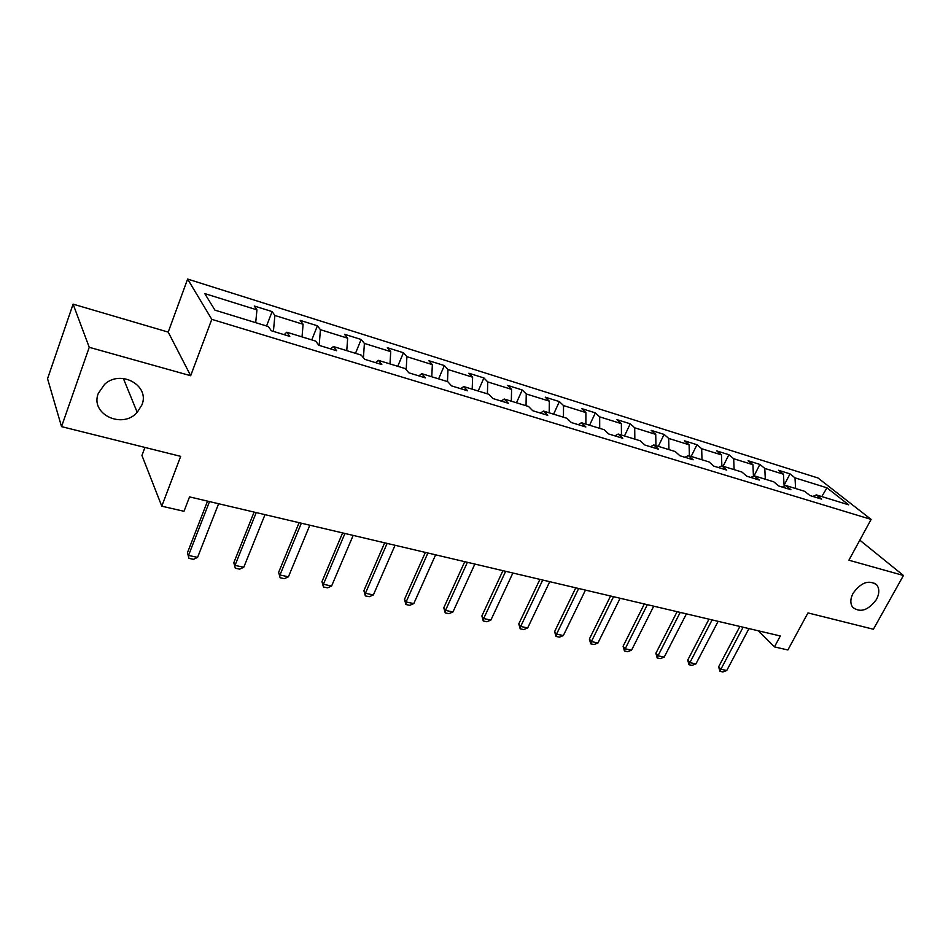 <?xml version="1.0" encoding="UTF-8"?>
<svg xmlns="http://www.w3.org/2000/svg" width="951" height="951" viewBox="0 0 951 951"><rect width="100%" height="100%" fill="white"/><g stroke="black" fill="none" stroke-linecap="round" stroke-linejoin="round"><path stroke-width="1.43" d="M141.889 404.948L137.217 412.365C122.406 429.495 89.869 414.149 98.286 393.405L104.598 384.323C120.896 369.047 150.21 385.737 141.889 404.948M876.489 599.403C868.299 610.411 860.37 613.062 852.69 607.32C850.099 603.552 850.23 598.857 853.118 593.21C861.107 582.321 868.964 579.539 876.715 584.889C879.58 588.717 879.497 593.555 876.489 599.403M144.921 447.434L141.949 455.47L161.789 506.194L184.007 511.293L189.546 496.886L780.331 635.981L774.459 646.894L787.88 649.973L807.958 612.908L873.398 629.241L903.45 575.486L859.811 540.168M73.096 304.142L47.55 378.724L61.53 426.619L89.239 347.305L190.675 375.728L211.788 319.346L187.62 279.059L168.22 332.101L73.096 304.142L89.239 347.305M211.788 319.346L871.116 519.412L818.003 477.996L187.62 279.059M826.966 487.827L795 477.854L790.008 473.871L778.524 470.269L783.481 474.252L764.782 468.415L759.885 464.433L748.068 460.724L752.93 464.718L733.685 458.715L728.894 454.721L716.721 450.905L721.476 454.899L701.672 448.717L696.976 444.723L684.458 440.788L689.095 444.795L668.684 438.423L664.119 434.417L651.221 430.375L655.738 434.381L634.709 427.807L630.263 423.813L616.961 419.641L621.36 423.647L599.677 416.871L595.362 412.877L581.655 408.585L585.911 412.579L563.539 405.59L559.378 401.595L545.232 397.173L549.333 401.156L526.248 393.952L522.242 389.969L507.656 385.393L511.59 389.375L487.756 381.933L483.916 377.951L468.843 373.232L472.611 377.202L447.992 369.523L444.343 365.553L428.77 360.679L432.348 364.637L406.897 356.684L403.438 352.738L387.342 347.697L390.718 351.632L364.388 343.418L361.154 339.483L344.5 334.265L347.662 338.199L320.416 329.688L317.408 325.777L300.183 320.38L303.096 324.279L274.898 315.47L272.129 311.595L254.286 306.008L256.948 309.871L204.762 293.586L214.938 310.145L268.432 326.573L271.285 330.734L289.77 336.392L286.81 332.22L315.673 341.088L318.799 345.272L336.618 350.729L333.397 346.533L361.249 355.092L364.625 359.288L381.826 364.554L378.355 360.346L405.245 368.608L408.859 372.828L425.466 377.904L421.769 373.684L447.743 381.672L451.57 385.892L467.607 390.802L463.708 386.57L488.826 394.285L492.844 398.517L508.345 403.26L504.256 399.028L528.542 406.493L532.738 410.725L547.74 415.314L543.473 411.07L566.974 418.297L571.349 422.541L585.864 426.987L581.43 422.731L604.182 429.721L608.711 433.977L622.762 438.268L618.174 434.025L640.225 440.8L644.897 445.044L658.508 449.205L653.789 444.961L675.151 451.523L679.953 455.767L693.148 459.808L688.298 455.565L709.006 461.924L713.939 466.168L726.73 470.079L721.761 465.847L741.851 472.017L746.892 476.249L759.302 480.053L754.226 475.821L773.734 481.812L778.869 486.032L790.923 489.729L785.74 485.497L804.677 491.322L809.919 495.53L821.616 499.12L816.35 494.9L848.708 504.85L826.966 487.827L821.759 496.565M284.194 334.681L286.81 332.22M274.898 315.47L273.401 331.376M303.096 324.279L302.026 336.904M330.675 348.91L333.397 346.533M320.416 329.688L319.167 345.379M347.662 338.199L346.77 350.646M375.538 362.628L378.355 360.346M364.388 343.418L363.437 357.802M390.718 351.632L389.993 363.924M418.856 375.883L421.769 373.684M406.897 356.684L406.184 369.713M432.348 364.637L431.778 376.762M460.724 388.697L463.708 386.57M447.992 369.523L447.481 381.589M472.611 377.202L472.195 389.173M501.189 401.072L504.256 399.028M487.756 381.933L487.399 393.845M511.59 389.375L511.317 401.191M540.346 413.055L543.473 411.07M526.248 393.952L526.034 405.72M549.333 401.156L549.191 412.829M578.232 424.645L581.43 422.731M563.539 405.59L563.444 417.216M585.911 412.579L585.887 424.11M614.928 435.879L618.174 434.025M599.677 416.871L599.701 428.342M621.36 423.647L621.455 435.035M650.484 446.756L653.789 444.961M634.709 427.807L634.84 439.148M655.738 434.381L655.94 445.627M684.946 457.3L688.298 455.565M668.684 438.423L668.933 449.621M689.095 444.795L689.404 455.909M718.362 467.523L721.761 465.847M701.672 448.717L702.004 459.773M721.476 454.899L721.88 465.883M750.803 477.45L754.226 475.821M733.685 458.715L734.124 469.639M752.93 464.718L753.442 476.189M782.281 487.078L785.74 485.497M764.782 468.415L765.305 479.221M783.481 474.252L784.123 486.234M812.843 496.434L816.35 494.9M795 477.854L795.607 488.529M161.789 506.194L180.666 456.349L61.53 426.619M871.116 519.412L848.898 560.198L903.45 575.486M758.411 630.822L774.459 646.894M256.948 309.871L255.688 322.662M790.008 473.871L784.076 485.283M759.885 464.433L754 475.928M728.894 454.721L723.081 466.252M696.976 444.723L691.163 456.444M664.119 434.417L658.306 446.352M630.263 423.813L624.462 435.95M595.362 412.877L589.572 425.24M559.378 401.595L553.589 414.184M522.242 389.969L516.476 402.784M483.916 377.951L478.175 391.016M444.343 365.553L438.613 378.855M403.438 352.738L397.744 366.301M361.154 339.483L355.484 353.32M317.408 325.777L311.785 339.899M272.129 311.595L266.553 326.003M190.675 375.728L168.22 332.101M748.948 628.599L726.754 670.503L722.891 671.941L719.955 671.323L720.894 669.242L718.647 666.794L739.902 626.459M726.754 670.503L720.894 669.242L743.088 627.208M719.955 671.323L718.647 666.794M718.124 621.336L695.93 663.905L692.043 665.379L689.023 664.737L689.903 662.621L687.704 660.149L708.959 619.184M695.93 663.905L689.903 662.621L712.097 619.921M689.023 664.737L687.704 660.149M686.408 613.87L664.214 657.129L660.303 658.627L657.2 657.973L658.009 655.798L655.869 653.313L677.112 611.683M664.214 657.129L658.009 655.798L680.203 612.408M657.2 657.973L655.869 653.313M653.741 606.179L631.571 650.151L627.636 651.685L624.45 651.007L625.187 648.784L623.095 646.288L644.338 603.968M631.571 650.151L625.187 648.784L647.358 604.67M624.45 651.007L623.095 646.288M620.111 598.262L597.965 642.971L594.006 644.528L590.726 643.827L591.391 641.568L589.358 639.048L610.566 596.015M597.965 642.971L591.391 641.568L613.526 596.717M590.726 643.827L589.358 639.048M585.459 590.107L563.349 635.565L559.378 637.158L555.99 636.445L556.573 634.115L554.611 631.583L575.783 587.825M563.349 635.565L556.573 634.115L578.672 588.503M555.99 636.445L554.611 631.583M549.726 581.691L527.674 627.945L523.68 629.574L520.185 628.825L520.684 626.447L518.794 623.892L539.918 579.385M527.674 627.945L520.684 626.447L542.724 580.039M520.185 628.825L518.794 623.892M512.874 573.013L490.882 620.076L486.876 621.74L483.274 620.979L483.679 618.542L481.872 615.975L502.924 570.671M490.882 620.076L483.679 618.542L505.659 571.313M483.274 620.979L481.872 615.975M474.858 564.062L452.949 611.968L448.92 613.668L445.211 612.884L445.508 610.387L443.784 607.796L464.754 561.684M452.949 611.968L445.508 610.387L467.405 562.314M445.211 612.884L443.784 607.796M435.606 554.825L413.792 603.6L409.75 605.335L405.911 604.515L406.113 601.959L404.484 599.356L425.359 552.412M413.792 603.6L406.113 601.959L427.914 553.006M405.911 604.515L404.484 599.356M395.057 545.28L373.363 594.957L369.297 596.729L365.35 595.897L365.434 593.269L363.9 590.642L384.656 542.831M373.363 594.957L365.434 593.269L387.116 543.401M365.35 595.897L363.9 590.642M353.166 535.413L331.59 586.03L327.524 587.849L323.435 586.981L323.399 584.283L321.973 581.643L342.598 532.929M331.59 586.03L323.399 584.283L344.94 533.475M323.435 586.981L321.973 581.643M309.836 525.214L288.426 576.805L284.337 578.66L280.117 577.756L278.631 572.347L299.101 522.681M288.426 576.805L279.963 574.998L301.336 523.205M280.117 577.756L278.631 572.347M265.008 514.657L243.777 567.26L239.688 569.162L235.313 568.234L233.815 562.73L254.107 512.09M243.777 567.26L235.016 565.393L256.211 512.589M235.313 568.234L233.815 562.73M218.611 503.733L197.582 557.381L193.481 559.331L188.952 558.368L187.442 552.769L207.532 501.129M197.582 557.381L188.512 555.443L209.493 501.593M188.952 558.368L187.442 552.769M137.217 412.365L123.357 378.462M876.715 584.889L874.742 583.236"/></g></svg>
